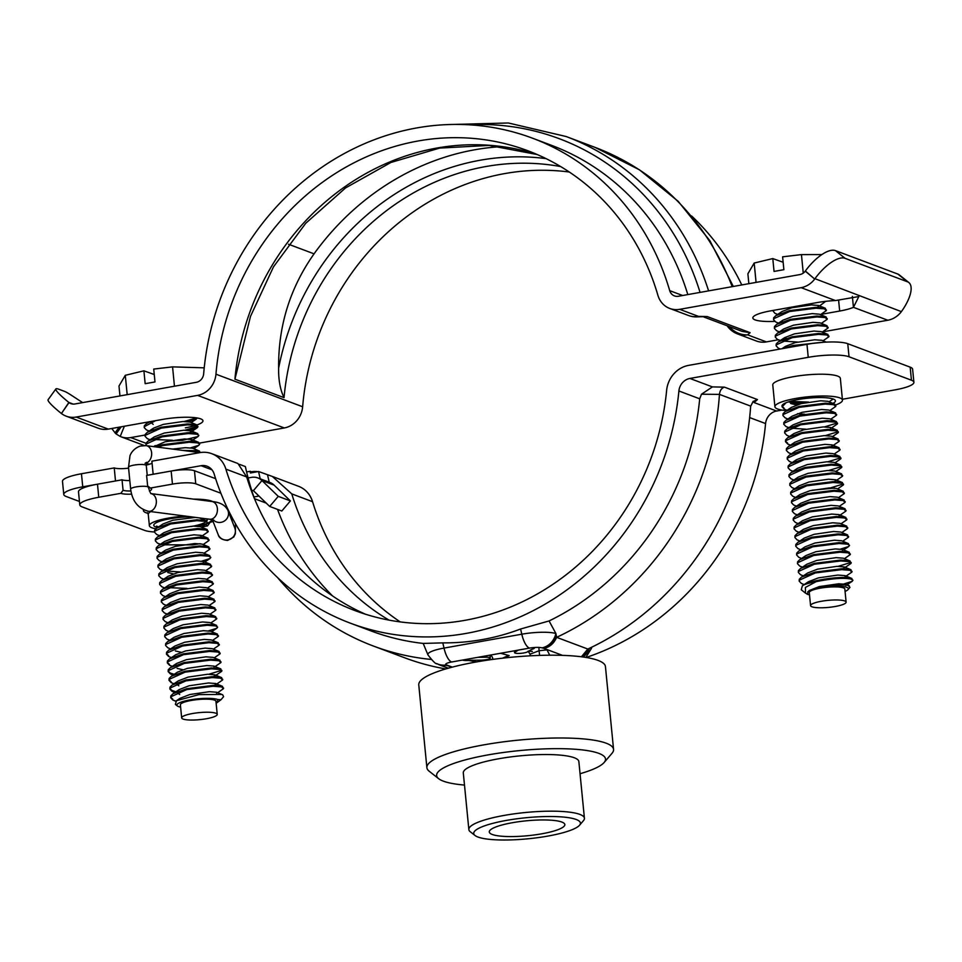 <?xml version="1.0" encoding="UTF-8"?>
<svg xmlns="http://www.w3.org/2000/svg" width="962" height="962" viewBox="0 0 962 962"><rect width="100%" height="100%" fill="white"/><g stroke="black" fill="none" stroke-linecap="round" stroke-linejoin="round"><path stroke-width="1.44" d="M462.53 660.064A7.576 1.491 -5.6 0 0 470.37 660.293L481.12 660.148A6.698 1.323 174.4 0 0 486.219 659.667A6.698 1.323 174.4 0 0 490.283 658.032A6.698 1.323 174.4 0 0 486.123 657.214L477.789 657.335M534.126 647.522A7.576 1.491 -5.6 0 1 534.451 647.991A7.576 1.491 -5.6 0 1 531.782 649.338L527.429 651.887A6.698 1.323 174.4 0 1 523.845 652.945A6.698 1.323 174.4 0 1 514.574 652.621L514.405 650.793M518.434 650.084L515.067 652.056A6.698 1.323 174.4 0 0 514.574 652.621M786.591 410.606A33.947 6.698 -5.6 0 1 774.915 406.746A33.947 6.698 -5.6 0 1 795.514 398.484A33.947 6.698 -5.6 0 1 842.471 400.12A33.947 6.698 -5.6 0 1 835.737 404.918M774.915 406.746L772.775 384.956A33.947 6.698 -5.6 0 1 793.373 376.695A33.947 6.698 -5.6 0 1 840.331 378.343L842.471 400.12M832.912 403.403A26.84 5.291 174.4 0 0 834.751 399.807A26.84 5.291 174.4 0 0 798.268 399.519A26.84 5.291 174.4 0 0 782.419 404.942A26.84 5.291 174.4 0 0 782.046 406.349M239.49 464.357L245.382 466.57A259.031 235.702 110.6 0 0 254.449 498.581M152.068 463.179A13.396 2.646 -5.6 0 1 146.248 465.067M82.744 486.82L115.488 480.976L114.25 467.917L81.457 473.749L82.744 486.82A31.265 6.169 174.4 0 0 63.769 494.432A31.265 6.169 174.4 0 0 66.222 496.5L79.449 501.479M128.583 468.157A13.396 2.646 -5.6 0 1 114.25 467.917L115.488 480.976M63.769 494.432L62.482 481.361A31.265 6.169 -5.6 0 1 81.457 473.749M266.282 503.138L254.509 498.713M400.24 621.909A245.635 223.509 110.6 0 1 312.566 501.707L291.763 493.879L272.33 476.443L258.562 471.524L250.36 472.991L250.228 471.308A26.792 24.387 -69.4 0 0 249.735 471.392L246.597 471.957M251.527 472.787L251.443 471.765A26.792 24.387 110.6 0 1 257.828 471.657M291.763 493.879A245.635 223.509 -69.4 0 0 389.033 620.117M312.566 501.707A26.792 24.387 -69.4 0 0 298.473 486.267L272.33 476.443M250.228 471.308L251.443 471.765M225.878 469.119A245.635 223.509 -69.4 0 0 355.014 610.605A245.635 223.509 -69.4 0 0 666.618 390.452A26.792 24.387 110.6 0 1 688.624 365.38L806.962 344.252A31.265 6.169 -5.6 0 1 847.75 343.699L849.037 356.77A31.265 6.169 174.4 0 0 808.236 357.323L689.898 378.451A13.396 12.193 110.6 0 0 678.895 390.981A259.031 235.702 -69.4 0 1 350.3 623.148A259.031 235.702 -69.4 0 1 214.129 473.953A13.396 12.193 110.6 0 0 207.083 466.233A13.396 12.193 110.6 0 0 201.082 465.704L153.15 474.254L151.876 461.183L199.807 452.633A26.792 24.387 110.6 0 1 211.796 453.691A26.792 24.387 110.6 0 1 225.878 469.119L246.681 476.948A245.635 223.509 -69.4 0 0 365.524 614.237M790.499 403.367A22.33 4.401 174.4 0 0 800.035 403.92M842.387 399.278L894.925 389.899A31.265 6.169 174.4 0 0 913.9 382.287A31.265 6.169 174.4 0 0 911.447 380.218L910.16 367.147L847.75 343.699M911.447 380.218L849.037 356.77M910.16 367.147A31.265 6.169 -5.6 0 1 912.613 369.216L913.9 382.287M781.95 410.065L776.587 411.027A13.396 12.193 -69.4 0 0 765.584 423.569A259.031 235.702 110.6 0 1 586.183 657.467M442.821 642.881L444.011 648.087A26.611 5.243 -5.6 0 0 427.97 654.93L423.184 643.422L442.821 642.881C469.853 643.049 495.779 638.419 520.598 629.004L549.074 620.947L555.892 633.513L556.625 637.325L587.83 649.049A272.33 247.811 110.6 0 0 750.649 406.361L753.066 401.491L757.467 399.567L754.076 402.561L776.587 411.027M750.673 406.108L719.456 394.384C719.889 390.548 721.548 388.131 724.422 387.145L757.467 399.567M719.456 394.384L701.502 394.216L712.409 386.904L724.422 387.145M549.074 620.947A259.031 235.702 110.6 0 0 699.699 398.809L701.502 394.216M258.562 471.524A259.031 235.702 -69.4 0 0 260.233 478.835M451.659 662A17.869 6.518 -100.1 0 1 444.011 648.087L521.789 634.198A26.611 5.243 -5.6 0 1 555.892 633.513A17.869 15.861 107.3 0 1 542.027 647.859A9.824 1.936 174.4 0 0 529.437 648.111L451.659 662A9.824 1.936 174.4 0 0 446.272 664.958L447.522 665.62L439.261 664.814L436.628 663.539M452.332 667.111L445.827 664.67M447.522 665.62L451.827 667.243M589.405 648.316A17.869 16.595 114.7 0 1 583.128 656.998M588.72 648.641A17.869 16.703 116.5 0 1 582.395 656.902M587.83 649.049L581.409 656.769M719.444 394.624A272.33 247.811 110.6 0 1 556.625 637.325C554.028 643.35 549.807 647.041 543.975 648.4L542.027 647.859M562.481 655.362L543.975 648.4M556.216 635.028A17.869 15.705 106.2 0 1 542.833 648.111M446.272 664.958A17.869 16.595 114.7 0 1 437.085 663.756L437.181 663.792A17.869 16.703 116.5 0 0 446.861 665.235M431.072 659.427A272.33 247.811 110.6 0 1 373.364 646.031A272.33 247.811 110.6 0 1 277.669 577.693M423.184 643.422A259.031 235.702 110.6 0 1 371.116 630.964L350.3 623.148M560.137 654.485L559.126 654.761M476.683 661.892L469.071 660.533M445.755 668.927A272.33 247.811 110.6 0 1 404.569 657.755L373.364 646.031M211.796 453.691L237.939 463.516L246.681 476.948M483.116 660.341L481.637 660.136M267.568 474.915A259.031 235.702 -69.4 0 0 269.252 482.227M277.537 509.391A259.031 235.702 -69.4 0 0 332.624 595.983M530.242 655.819L530.074 654.148L539.117 650.721A4.461 1.78 84.5 0 1 539.069 647.438M549.735 655.206L547.029 649.891L539.117 650.721L539.574 655.399M490.319 655.098A4.461 4.076 -110.7 0 1 492.809 658.994L492.845 659.379M503.006 658.008L507.431 655.964A4.461 4.052 -116.2 0 1 509.175 655.579L500.553 653.27M506.457 656.902L509.175 655.579M477.946 837.024A53.595 10.57 174.4 0 0 532.852 838.275A53.595 10.57 174.4 0 0 579.521 825.252A53.595 10.57 174.4 0 0 576.19 819.492A53.595 10.57 174.4 0 0 510.726 819.684A53.595 10.57 174.4 0 0 475.024 835.497A53.595 10.57 174.4 0 0 477.946 837.024M475.024 835.497L470.262 831.745A58.057 11.448 -5.6 0 1 468.855 829.569A58.057 11.448 -5.6 0 1 504.1 815.427A58.057 11.448 -5.6 0 1 579.858 814.405A58.057 11.448 -5.6 0 1 584.415 818.241A58.057 11.448 -5.6 0 1 583.465 820.646L579.521 825.252M584.415 818.241L578.859 761.591A58.057 11.448 174.4 0 0 498.544 758.79A58.057 11.448 174.4 0 0 463.299 772.919L468.855 829.569M580.05 773.737A84.848 16.739 174.4 0 0 604.136 762.493A84.848 16.739 174.4 0 0 573.977 749.17A84.848 16.739 174.4 0 0 488.143 754.881A84.848 16.739 174.4 0 0 438.684 778.715A84.848 16.739 174.4 0 0 464.49 785.064M438.684 778.715L429.16 771.211A93.783 18.494 -5.6 0 1 426.887 767.688A93.783 18.494 -5.6 0 1 483.826 744.865A93.783 18.494 -5.6 0 1 613.564 749.386A93.783 18.494 -5.6 0 1 612.024 753.282L604.136 762.493M613.564 749.386L605.447 666.606A93.783 18.494 174.4 0 0 475.709 662.072A93.783 18.494 174.4 0 0 418.771 684.908L426.887 767.688M541.798 833.801A37.963 7.492 174.4 0 0 564.838 824.554A37.963 7.492 174.4 0 0 512.325 822.726A37.963 7.492 174.4 0 0 489.285 831.962A37.963 7.492 174.4 0 0 541.798 833.801M111.748 428.487L115.079 432.84A8.935 1.058 35.8 0 0 116.077 433.922L120.202 436.447A22.33 20.322 -69.4 0 0 120.815 436.7A22.33 20.322 -69.4 0 0 130.808 437.578L145.009 435.04M82.636 402.609L70.996 395.009A13.396 1.587 35.8 0 0 64.514 391.378L58.862 389.261A31.265 3.704 35.8 0 0 55.88 388.937A31.265 3.704 35.8 0 0 68.879 402.465L69.011 402.573A8.935 8.129 -69.4 0 0 70.923 403.631A8.935 8.129 -69.4 0 0 74.916 403.98L196.32 382.311A8.935 8.129 -69.4 0 0 203.655 373.833A259.031 235.702 110.6 0 1 532.563 138.215A259.031 235.702 110.6 0 1 669.708 290.644A8.935 8.129 -69.4 0 0 674.434 295.899A8.935 8.129 -69.4 0 0 678.438 296.26L799.831 274.579A8.935 8.129 -69.4 0 0 805.266 271.14L805.374 270.995A31.265 12.422 -51.3 0 1 835.473 250.625L845.057 258.321A31.265 12.422 128.7 0 0 814.958 278.691L901.382 311.628A22.33 20.322 110.6 0 1 887.794 320.238L821.981 331.986M897.883 274.086A31.265 12.422 -51.3 0 1 899.29 274.879L908.886 282.575A31.265 12.422 128.7 0 0 907.467 281.782L897.883 274.086L835.473 250.625M901.647 311.267A31.265 12.422 128.7 0 0 908.886 282.575M845.057 258.321L907.467 281.782M73.22 404.1L68.879 402.465L61.424 413.516A22.33 20.322 -69.4 0 0 66.21 416.173A22.33 20.322 -69.4 0 0 76.202 417.051L197.595 395.382A22.33 20.322 -69.4 0 0 215.957 374.194A245.635 223.509 110.6 0 1 527.849 150.745A245.635 223.509 110.6 0 1 657.9 295.298A22.33 20.322 -69.4 0 0 669.72 308.441A22.33 20.322 -69.4 0 0 679.713 309.331L801.118 287.662A22.33 20.322 -69.4 0 0 814.694 279.052L805.374 270.995M820.827 314.406L839.67 311.051A29.028 5.724 174.4 0 0 853.438 307.323L858.826 296.549L835.473 300.565A29.028 5.724 174.4 0 0 817.135 302.573L770.466 310.906A29.028 5.724 174.4 0 0 752.837 317.977A29.028 5.724 174.4 0 0 774.723 321.38M852.368 296.38L853.438 307.323L887.794 320.238M569.312 172.03A245.635 223.509 -69.4 0 0 302.645 406.77A22.33 20.322 110.6 0 1 284.283 427.958L199.579 443.085M537.193 154.533L489.141 145.418L439.598 148.088L390.933 162.458L345.55 187.927L305.736 223.28L273.497 266.823L250.505 316.366L234.92 379.184A245.635 223.509 110.6 0 1 537.157 154.509M669.72 308.441L688.503 315.5A22.33 20.322 -69.4 0 0 698.496 316.39A22.33 11.195 91.1 0 1 695.935 316.919L707.202 316.546L750.107 332.684L747.618 334.848A22.33 20.322 110.6 0 1 737.626 333.958L756.409 341.017A22.33 20.322 110.6 0 0 766.401 341.907L778.246 339.79M704.028 317.075L742.027 331.361L750.107 332.684M501.503 146.621A259.031 235.702 -69.4 0 0 314.057 253.836C289.971 288.023 278.162 326.142 278.631 368.205A250.096 227.573 110.6 0 1 546.043 158.622M560.654 166.558A245.635 223.509 -69.4 0 0 284.043 397.643C280.231 389.802 278.427 379.99 278.631 368.205M284.043 397.643L234.92 379.184M786.339 338.347L783.116 338.913M741.774 284.944A259.031 235.702 -69.4 0 0 691.57 215.957M532.563 138.215L551.635 145.382A259.031 235.702 110.6 0 1 687.818 294.576M121.212 426.803L116.077 433.922M120.202 436.447L124.387 426.238M185.341 427.849A29.028 5.724 174.4 0 0 195.647 425.408M196.994 424.951A29.028 5.724 174.4 0 0 202.97 420.779A29.028 5.724 174.4 0 0 162.806 419.372L108.273 429.112A22.33 20.322 110.6 0 1 98.28 428.222L66.21 416.173M61.099 413.263A31.265 3.704 -144.2 0 1 48.1 399.723L55.88 388.937M185.389 516.089A31.265 6.169 174.4 0 0 149.375 525.721A31.265 6.169 174.4 0 0 151.828 527.777A31.265 6.169 174.4 0 0 155.892 528.775M206.866 523.472A31.265 6.169 174.4 0 0 211.592 519.612A31.265 6.169 174.4 0 0 211.592 519.54L211.592 519.612M190.789 516.786A26.84 5.291 174.4 0 0 154.209 524.17A26.84 5.291 174.4 0 0 155.88 527.056A26.84 5.291 174.4 0 0 157.612 527.573M257.852 477.934L269.985 482.503A14.286 12.999 110.6 0 1 274.11 485.125L261.977 480.567L278.271 496.356L269.685 506.445L253.391 490.644L261.977 480.567A14.286 12.999 -69.4 0 0 257.852 477.934A14.286 12.999 -69.4 0 0 251.455 477.368L248.1 477.97M278.271 496.356L290.404 500.925L274.11 485.125M253.391 490.644A0.89 0.818 -69.4 0 0 252.729 490.44L253.475 490.716M251.767 490.62L252.729 490.44M149.399 491.005A16.077 3.175 -5.6 0 0 151.214 488.516A16.077 3.175 -5.6 0 0 150.337 488.059L147.631 485.882L146.609 475.432L171.164 471.043A17.869 3.523 -5.6 0 1 194.468 470.731L215.62 478.667M194.468 470.731L195.755 483.802L220.887 493.241M195.755 483.802A17.869 3.523 174.4 0 0 172.451 484.114L171.164 471.043M79.786 504.882L78.499 491.81A31.265 6.169 -5.6 0 1 97.487 484.199L98.761 497.27A31.265 6.169 174.4 0 0 79.786 504.882A31.265 6.169 174.4 0 0 82.239 506.938L144.649 530.399A31.265 6.169 174.4 0 0 154.473 531.986M131.59 494.155A16.077 3.175 -5.6 0 1 120.863 493.326L123.064 490.271A13.396 2.646 174.4 0 0 130.892 490.993M148.425 487.373A13.396 2.646 174.4 0 0 148.677 486.772A13.396 2.646 174.4 0 0 148.677 486.724M98.761 497.27L120.863 493.326M97.487 484.199L122.042 479.81L123.064 490.271M122.042 479.81A13.396 2.646 174.4 0 0 129.798 480.543M150.337 488.059L172.451 484.114M209.283 522.631A13.396 2.646 174.4 0 0 209.752 522.847L207.551 525.901A16.077 3.175 -5.6 0 1 206.553 524.17A16.077 3.175 -5.6 0 1 213.083 521.524M231.589 519.805A16.077 3.175 -5.6 0 1 233.369 519.925M201.671 526.948L207.551 525.901M191.065 526.551A26.84 5.291 174.4 0 0 206.289 521.62M206.842 521.055A26.84 5.291 174.4 0 0 206.541 519.035A26.84 5.291 174.4 0 0 206.181 518.783M258.97 496.055L253.884 496.969M290.404 500.925L281.818 511.002L269.685 506.445M816.149 581.661L805.398 587.421L805.495 593.109L801.25 589.766L802.404 585.762L803.763 584.956A26.792 5.291 -5.6 0 1 816.149 581.661C831.613 578.511 843.193 577.621 850.901 579.016L852.945 580.242L852.116 581.373L843.987 583.934M803.763 584.956C813.744 579.292 843.686 575.949 850.805 578.138L852.945 580.242M804.124 584.607L801.346 583.417L799.181 581.108L799.362 580.158L815.295 572.955L841.618 569.66L850.035 570.298L851.875 572.113L846.115 576.082M799.181 581.108L799.278 579.28L801.454 577.104L815.211 572.077L841.534 568.782L849.951 569.42L852.091 571.524M803.27 575.889L800.492 574.711L798.328 572.402L798.508 571.44L814.441 564.237L840.764 560.942L849.181 561.58L851.021 563.395L845.261 567.364M798.328 572.402L798.424 570.562L800.6 568.398L814.357 563.359L840.68 560.064L849.097 560.714L851.238 562.806M802.416 567.183L799.638 565.993L797.474 563.684L797.654 562.722L813.587 555.519L839.91 552.224L848.328 552.861L850.167 554.677L844.408 558.657M797.474 563.684L797.57 561.856L799.747 559.68L813.491 554.653L839.826 551.358L848.243 551.996L850.384 554.1M801.562 558.465L798.785 557.275L796.62 554.966L796.801 554.004L812.734 546.801L839.056 543.506L847.474 544.155L849.53 545.382L848.7 546.512L840.572 549.074M796.62 554.966L796.716 553.138L798.881 550.961L812.637 545.935L838.972 542.64L847.39 543.277L849.53 545.382M800.709 549.747L797.931 548.568L795.766 546.26L795.947 545.298L811.868 538.095L838.203 534.8L846.62 535.437L848.46 537.253L842.7 541.221M795.766 546.248L795.863 544.42L798.027 542.243L811.784 537.217L838.118 533.922L846.536 534.571L848.676 536.664M799.855 541.029L797.077 539.85L794.913 537.542L795.093 536.58L811.014 529.377L837.349 526.082L845.766 526.719L847.606 528.535L841.834 532.515M794.913 537.542L795.009 535.714L797.173 533.537L810.93 528.499L837.265 525.216L845.682 525.853L847.823 527.946M799.001 532.323L796.223 531.132L794.059 528.823L794.239 527.861L810.16 520.658L836.495 517.364L844.913 518.013L846.752 519.829L840.98 523.797M794.059 528.823L794.155 526.996L796.32 524.819L810.076 519.793L836.411 516.498L844.828 517.135L846.969 519.24M798.147 523.605L795.37 522.414L793.205 520.105L793.385 519.155L809.307 511.952L835.641 508.657L844.059 509.295L845.899 511.111L839.08 515.776L839.02 514.622L845.899 517.472M793.205 520.105L793.301 518.277L795.466 516.101L809.222 511.075L835.557 507.78L843.975 508.417L846.115 510.521M797.294 514.886L794.504 513.708L792.351 511.399L792.532 510.437L808.453 503.234L834.788 499.939L843.205 500.577L845.045 502.392L839.273 506.361M792.351 511.399L792.447 509.559L794.612 507.383L808.369 502.356L834.703 499.062L843.121 499.711L845.261 501.803M796.44 506.18L793.65 504.99L791.498 502.681L791.678 501.719L807.599 494.516L833.934 491.221L842.351 491.859L844.191 493.674L838.419 497.655M791.498 502.681L791.594 500.853L793.758 498.677L807.515 493.65L833.85 490.355L842.267 490.993L844.408 493.097M795.586 497.462L792.796 496.272L790.644 493.963L790.824 493.001L806.745 485.798L833.08 482.503L841.497 483.152L843.337 484.968L837.565 488.936M790.644 493.963L790.728 492.135L792.904 489.959L806.661 484.932L832.996 481.637L841.413 482.275L843.554 484.379M794.732 488.744L791.942 487.566L789.79 485.245L789.97 484.295L805.891 477.092L832.226 473.797L840.644 474.434L842.484 476.25L836.712 480.218M789.79 485.245L789.874 483.417L792.051 481.24L805.807 476.214L832.13 472.919L840.56 473.569L842.7 475.661M793.878 480.026L791.089 478.848L788.936 476.539L789.105 475.577L805.038 468.374L831.372 465.079L839.79 465.716L841.63 467.532L835.858 471.5M788.936 476.539L789.02 474.711L791.197 472.534L804.953 467.496L831.276 464.201L839.706 464.85L841.846 466.943M793.013 471.32L790.235 470.129L788.082 467.821L788.251 466.859L804.184 459.656L830.507 456.361L838.936 457.01L840.776 458.826L835.004 462.794M788.082 467.821L788.167 465.993L790.343 463.816L804.1 458.79L830.422 455.495L838.852 456.132L840.992 458.237M792.159 462.602L789.381 461.411L787.229 459.102L787.397 458.152L803.33 450.937L829.653 447.655L838.082 448.292L839.922 450.108L834.15 454.076M787.229 459.102L787.313 457.275L789.489 455.098L803.246 450.072L829.569 446.777L837.998 447.414L840.127 449.519M791.305 453.884L788.527 452.705L786.363 450.396L786.543 449.434L802.476 442.231L828.799 438.937L837.229 439.574L839.068 441.39L833.296 445.358M786.363 450.396L786.459 448.557L788.636 446.38L802.392 441.354L828.715 438.059L837.132 438.708L839.273 440.8M790.451 445.165L787.674 443.987L785.509 441.678L785.689 440.716L801.623 433.513L827.945 430.218L836.375 430.856L838.203 432.672L832.443 436.652M787.589 443.109L785.533 441.233M785.509 441.678L785.605 439.85L787.782 437.674L801.538 432.647L827.861 429.353L836.279 429.99L838.419 432.094M789.598 436.459L786.82 435.269L784.655 432.96L784.836 431.998L800.769 424.795L827.092 421.5L835.509 422.15L837.349 423.965L831.589 427.934M784.655 432.96L784.751 431.132L786.928 428.956L800.685 423.929L827.007 420.635L835.425 421.272L837.565 423.376M788.912 427.633L785.966 426.551L783.802 424.242L783.982 423.292L799.915 416.089L826.238 412.794L834.655 413.432L836.495 415.247L830.735 419.216M783.802 424.242L783.898 422.414L786.074 420.238L799.831 415.211L826.154 411.916L834.571 412.554L836.712 414.658M787.89 419.023L785.112 417.845L782.948 415.536L783.128 414.574L799.061 407.371L825.384 404.076L833.801 404.713L835.641 406.529L829.881 410.497M782.948 415.536L783.044 413.708L785.22 411.532L798.965 406.493L825.3 403.198L833.717 403.848L835.858 405.94M787.036 410.317L784.258 409.127L782.094 406.818L786.05 402.741M784.174 408.261L782.106 406.373M788.624 347.522L812.553 343.374M783.212 348.484L792.989 345.49L823.171 342.292M780.326 349.002L778.27 348.124L776.118 345.815L776.298 344.853L792.219 337.65L818.554 334.355L826.971 334.992L828.811 336.808L823.039 340.788M776.118 345.815L776.202 343.987L778.378 341.811L792.135 336.784L818.47 333.489L826.887 334.127L829.028 336.231M780.362 340.488L777.416 339.406L775.264 337.097L775.444 336.147L791.365 328.932L817.7 325.637L826.117 326.286L827.957 328.102L822.185 332.07M775.264 337.097L775.348 335.269L777.524 333.092L791.281 328.066L817.604 324.771L826.033 325.409L828.174 327.513M779.521 331.95L776.562 330.7L774.41 328.391L774.578 327.429L790.511 320.226L816.846 316.931L825.264 317.568L827.104 319.384L821.332 323.352M774.41 328.379L774.494 326.551L776.671 324.374L790.427 319.348L816.75 316.053L825.18 316.702L827.32 318.795M778.486 323.16L775.709 321.981L773.556 319.673L773.725 318.711L789.658 311.508L815.98 308.213L824.41 308.85L826.25 310.666L820.478 314.646M773.556 319.673L773.64 317.845L775.817 315.668L789.574 310.642L815.896 307.347L824.326 307.984L826.454 310.077M777.813 314.526L774.855 313.263L772.714 310.51M851.033 562.397L838.203 566.341M834.583 488.071L812.036 490.223M843.337 483.958L830.507 487.902M841.63 466.534L828.799 470.478M840.776 457.816L827.945 461.76M838.215 431.673L825.384 435.618M806.06 429.22L791.365 428.186M837.361 422.955L824.53 426.9M803.498 403.066L788.804 402.044M808.537 402.08L790.018 401.394M797.51 342.063L782.827 341.041M825.6 301.371L819.624 305.928M846.704 587.301A21.441 4.233 174.4 0 0 813.299 588.852C827.296 585.136 838.888 583.982 848.087 585.389L849.987 587.325L848.039 589.598A21.441 4.233 174.4 0 0 846.704 587.301M805.495 593.109L807.599 594.372A21.441 4.233 174.4 0 0 809.511 594.877M845.069 591.389A21.441 4.233 174.4 0 0 848.039 589.598M846.115 602.128L844.84 589.057A17.869 3.523 174.4 0 0 843.433 587.878A17.869 3.523 174.4 0 0 823.352 587.686A17.869 3.523 174.4 0 0 809.282 592.544L810.569 605.615A17.869 3.523 174.4 0 0 811.964 606.794A17.869 3.523 174.4 0 0 832.046 606.986A17.869 3.523 174.4 0 0 846.115 602.128A17.869 3.523 174.4 0 0 844.72 600.949A17.869 3.523 174.4 0 0 824.638 600.757A17.869 3.523 174.4 0 0 810.569 605.615M809.078 590.596L819.227 586.604L838.684 583.79L845.851 584.331L849.23 585.738M802.404 585.762L808.489 581.697L818.373 577.885L837.83 575.072L844.997 575.625L845.069 576.779M801.454 577.104L807.635 572.979L817.52 569.167L836.976 566.353L844.143 566.907L851.021 569.757M844.215 568.073L842.568 568.782M800.6 568.398L806.781 564.261L816.666 560.461L836.122 557.647L843.289 558.188L850.167 561.038M799.747 559.68L805.928 555.555L815.812 551.743L835.269 548.929L842.435 549.47L842.496 550.637M798.881 550.961L805.074 546.837L814.958 543.025L834.415 540.211L841.582 540.764L848.46 543.614M798.027 542.243L804.22 538.119L814.105 534.319L833.561 531.493L840.728 532.046L847.606 534.896M797.173 533.537L803.366 529.401L813.251 525.601L832.707 522.787L839.874 523.328L846.752 526.178M796.32 524.819L802.512 520.695L812.397 516.883L831.853 514.069L839.02 514.622M795.466 516.101L801.659 511.976L811.543 508.164L831 505.351L838.167 505.904L845.045 508.754M794.612 507.383L800.805 503.258L810.689 499.458L830.134 496.632L837.313 497.186L844.191 500.036M793.758 498.677L799.951 494.552L809.836 490.74L829.28 487.926L836.459 488.468L843.337 491.329M792.904 489.959L799.085 485.834L808.982 482.022L828.426 479.208L835.593 479.761L842.484 482.611M835.665 480.916L834.03 481.637M830.146 482.575L816.558 483.934M792.051 481.24L798.232 477.116L808.128 473.316L827.573 470.49L834.739 471.043L841.63 473.893M791.197 472.534L797.378 468.398L807.274 464.598L826.719 461.784L833.886 462.325L840.764 465.175M828.438 465.139L814.85 466.51M794.636 461.652L796.524 459.692L806.421 455.88L825.865 453.066L833.032 453.619L839.91 456.469M827.585 456.433L813.996 457.792M789.489 455.098L795.67 450.974L805.567 447.162L825.011 444.348L832.178 444.901L839.056 447.751M832.25 446.067L830.615 446.777M826.731 447.715L813.143 449.074M788.636 446.38L794.816 442.255L804.701 438.456L824.157 435.63L831.324 436.183L838.203 439.033M787.782 437.674L793.963 433.549L803.847 429.737L823.304 426.924L830.471 427.465L830.543 428.631M825.011 430.279L811.435 431.649M786.928 428.956L793.109 424.831L802.993 421.019L822.45 418.205L829.617 418.759L836.495 421.609M824.157 421.572L810.581 422.931M786.074 420.238L792.255 416.113L802.14 412.301L821.596 409.487L828.763 410.04L835.641 412.89M804.617 414.201L797.522 413.672M785.22 411.532L791.401 407.395L801.286 403.595L820.742 400.781L827.909 401.322L834.788 404.172M796.668 404.954L791.041 403.619M781.95 348.713L785.425 346.392L795.309 342.592L814.754 339.778L821.933 340.32L826.238 342.111M778.378 341.811L784.559 337.686L794.456 333.874L813.9 331.06L821.067 331.613L827.957 334.463M777.524 333.092L783.705 328.968L793.602 325.156L813.046 322.342L820.213 322.895L827.092 325.745M814.766 325.709L801.178 327.068M780.964 322.21L782.852 320.25L792.748 316.45L812.193 313.624L819.359 314.177L826.238 317.027M775.817 315.668L781.998 311.532L791.894 307.732L811.339 304.918L818.506 305.459L825.384 308.309M818.578 306.625L816.942 307.347M813.299 588.852L807.864 591.69L807.599 594.372M821.885 254.569L801.442 254.605L782.611 256.818L783.874 269.685L774.049 271.428L772.787 258.574L783.152 262.265M803.258 273.112L801.442 254.605M748.857 283.682L747.883 273.785L754.184 263.047L756.072 282.395M772.787 258.574L754.184 263.047M204.221 367.833L172.559 366.871L153.728 369.071L154.99 381.938L145.166 383.694L143.903 370.827L125.288 375.3L118.987 386.039L119.961 395.947M143.903 370.827L154.257 374.519M175.866 701.13L172.883 700.035L170.719 697.727L170.899 696.765L186.832 689.562L213.155 686.267L221.585 686.916L223.412 688.732L217.652 692.7M174.807 692.508L172.03 691.329L169.865 689.008L170.046 688.058L185.979 680.856L212.301 677.561L220.719 678.198L222.559 680.014L216.799 683.982M170.719 697.727L170.815 695.899L172.992 693.722L186.748 688.696L213.071 685.401L221.488 686.038L223.629 688.143M175.902 691.786L171.945 690.451L169.889 688.576M173.954 683.79L171.176 682.611L169.011 680.302L169.192 679.34L185.125 672.137L211.448 668.843L219.865 669.48L221.705 671.296L215.945 675.264M169.865 689.008L169.961 687.181L172.138 685.004L185.894 679.978L212.217 676.683L220.635 677.332L222.775 679.425M173.1 675.083L170.322 673.893L168.158 671.584L168.338 670.622L184.271 663.419L210.594 660.124L219.011 660.774L220.851 662.59L215.091 666.558M169.011 680.302L169.108 678.475L171.284 676.298L185.041 671.26L211.363 667.965L219.781 668.614L221.921 670.706M221.717 670.298L208.886 674.242M174.194 674.35L170.238 673.027L168.182 671.139M172.246 666.365L169.468 665.175L167.304 662.866L167.484 661.916L183.417 654.701L209.74 651.418L218.158 652.056L219.997 653.871L214.237 657.84M168.158 671.584L168.254 669.756L170.43 667.58L184.187 662.553L210.51 659.259L218.927 659.896L221.068 662M171.392 657.647L168.615 656.469L166.45 654.16L166.63 653.198L182.552 645.995L208.886 642.7L217.304 643.337L219.144 645.153L213.384 649.122M167.304 662.866L167.4 661.038L169.565 658.862L183.321 653.835L209.656 650.54L218.073 651.178L220.214 653.282M170.539 648.929L167.761 647.751L165.596 645.442L165.777 644.48L181.698 637.277L208.032 633.982L216.45 634.619L218.29 636.435L212.518 640.415M166.45 654.16L166.546 652.32L168.711 650.144L182.467 645.117L208.802 641.822L217.22 642.472L219.36 644.564M169.685 640.223L166.907 639.033L164.742 636.724L164.923 635.762L180.844 628.559L207.179 625.264L215.596 625.913L217.652 627.14L216.811 628.27L208.694 630.832M165.596 645.442L165.692 643.614L167.857 641.438L181.614 636.411L207.948 633.116L216.366 633.754L218.506 635.858M168.831 631.505L166.053 630.314L163.889 628.006L164.069 627.056L179.99 619.853L206.325 616.558L214.742 617.195L216.582 619.011L210.81 622.979M164.742 636.724L164.839 634.896L167.003 632.719L180.76 627.693L207.095 624.398L215.512 625.035L217.652 627.14M167.977 622.787L165.199 621.608L163.035 619.3L163.215 618.338L179.136 611.135L205.471 607.84L213.889 608.477L215.728 610.293L209.956 614.261M163.889 628.006L163.985 626.178L166.149 624.001L179.906 618.975L206.241 615.68L214.658 616.317L216.799 618.422M167.123 614.081L164.334 612.89L162.181 610.581L162.362 609.619L178.283 602.416L204.617 599.122L213.035 599.771L214.875 601.587L209.103 605.555M163.035 619.3L163.131 617.472L165.296 615.295L179.052 610.257L205.387 606.962L213.804 607.611L215.945 609.704M166.27 605.363L163.48 604.172L161.327 601.863L161.508 600.913L177.429 593.698L203.764 590.403L212.181 591.053L214.021 592.869L208.249 596.837M162.181 610.581L162.277 608.754L164.442 606.577L178.198 601.551L204.533 598.256L212.951 598.893L215.091 600.997M165.416 596.644L162.626 595.466L160.474 593.157L160.654 592.195L176.575 584.992L202.91 581.697L211.327 582.335L213.167 584.15L207.395 588.119M161.327 601.863L161.424 600.035L163.588 597.859L177.345 592.832L203.679 589.538L212.097 590.175L214.237 592.279M164.562 587.926L161.772 586.748L159.62 584.439L159.788 583.477L175.721 576.274L202.056 572.979L210.474 573.617L212.313 575.432L206.541 579.413M160.474 593.157L160.558 591.317L162.734 589.141L176.491 584.114L202.826 580.82L211.243 581.469L213.384 583.561M186.905 588.407L167.725 587.614M163.696 579.22L160.919 578.03L158.766 575.721L158.934 574.759L174.868 567.556L201.19 564.261L209.62 564.91L211.46 566.726L205.688 570.694M159.62 584.439L159.704 582.611L161.881 580.435L175.637 575.408L201.96 572.113L210.389 572.751L212.53 574.855M180.159 571.981L165.476 570.947M163.011 570.394L160.065 569.312L157.912 567.003L158.081 566.053L174.014 558.85L200.336 555.555L208.766 556.192L210.81 557.419L209.981 558.549L201.852 561.111M158.766 575.721L158.85 573.893L161.027 571.717L174.783 566.69L201.106 563.395L209.536 564.033L211.676 566.137M161.989 561.784L159.211 560.605L157.046 558.297L157.227 557.335L173.16 550.132L199.483 546.837L207.912 547.474L209.752 549.29L203.98 553.258M157.912 567.003L157.996 565.175L160.173 562.998L173.93 557.972L200.252 554.677L208.682 555.314L210.81 557.419M161.135 553.078L158.357 551.887L156.193 549.579L156.373 548.617L172.306 541.414L198.629 538.119L207.058 538.756L208.886 540.572L203.126 544.552M157.046 558.297L157.143 556.457L159.319 554.292L173.076 549.254L199.399 545.959L207.816 546.608L209.956 548.701M200.144 543.686L192.677 544.877L162.903 544.805M160.45 544.251L157.503 543.169L155.339 540.86L155.519 539.91L171.452 532.695L197.775 529.401L206.193 530.05L208.032 531.866L202.273 535.834M156.193 549.579L156.289 547.751L158.465 545.574L172.222 540.548L198.545 537.253L206.962 537.89L209.103 539.995M159.427 535.642L156.65 534.463L154.485 532.154L154.666 531.192L170.599 523.989L196.921 520.695L205.339 521.332L207.395 522.558L206.565 523.689L198.437 526.262M155.339 540.86L155.435 539.033L157.612 536.856L171.368 531.83L197.691 528.535L206.108 529.172L208.249 531.277M154.485 532.142L154.581 530.315L156.758 528.138L170.514 523.112L196.837 519.817L205.255 520.466L207.395 522.558M187.494 451.022L198.509 451.611L200.433 452.525M182.864 450.42L198.425 450.745L200.529 452.513M157.191 447.089L162.903 445.55L189.237 442.255L197.655 442.905L199.711 444.131L198.869 445.262L190.741 447.823M155.243 446.837L162.819 444.684L189.153 441.39L197.571 442.027L199.711 444.131M146.14 445.659L146.128 444.047L162.049 436.844L188.384 433.549L196.801 434.187L198.857 435.413L198.016 436.544L182.431 440.295L167.34 441.257M150.204 439.85L147.246 438.6L145.094 436.291L145.262 435.329L161.195 428.126L187.53 424.831L195.947 425.469L198.004 426.695L197.162 427.825L189.033 430.399M145.947 444.997L146.032 443.169L148.208 440.993L161.965 435.966L188.287 432.672L196.717 433.309L198.857 435.413M172.378 440.259L153.198 439.466M149.17 431.06L146.392 429.882L144.24 427.573L144.408 426.611L155.507 420.683M145.094 436.291L145.178 434.451L147.354 432.275L161.111 427.248L187.434 423.953L195.863 424.603L198.004 426.695M197.787 426.286L184.957 430.23M197.15 417.989L196.308 419.107L188.179 421.681M196.669 417.893L184.103 421.512M172.799 699.17L170.743 697.294M171.092 681.733L169.035 679.857M169.384 664.309L167.316 662.433M168.53 655.591L166.462 653.715M144.24 427.573L144.324 425.745L146.501 423.569L150.288 421.609M216.137 703.282L220.935 699.771L217.64 699.482A21.441 4.233 174.4 0 0 191.414 699.663A21.441 4.233 174.4 0 0 177.357 705.952A21.441 4.233 174.4 0 0 178.523 706.565A21.441 4.233 174.4 0 0 180.615 707.13M177.357 705.952L175.385 704.4L176.443 700.709L198.918 694.624L221.525 694.42L222.691 694.792L223.593 696.668L220.935 699.771M217.232 714.393L215.945 701.322A17.869 3.523 174.4 0 0 214.55 700.144A17.869 3.523 174.4 0 0 194.468 699.951A17.869 3.523 174.4 0 0 180.387 704.809L181.674 717.88A17.869 3.523 174.4 0 0 183.081 719.059A17.869 3.523 174.4 0 0 203.162 719.251A17.869 3.523 174.4 0 0 217.232 714.393A17.869 3.523 174.4 0 0 215.825 713.215A17.869 3.523 174.4 0 0 195.743 713.022A17.869 3.523 174.4 0 0 181.674 717.88M174.459 386.219L172.559 366.871M176.443 700.709L180.026 698.316L189.911 694.504L209.367 691.69L216.534 692.231L216.606 693.398M179.666 694.528L177.224 692.484M177.285 691.558L179.172 689.598L189.057 685.786L208.513 682.972L215.68 683.525L216.065 684.415L214.105 685.401M178.812 685.81L176.371 683.778M172.138 685.004L178.319 680.88L188.203 677.08L207.66 674.254L214.827 674.807L215.211 675.697L213.251 676.683M171.284 676.298L177.465 672.161L187.35 668.362L206.806 665.548L213.973 666.089L214.033 667.255M182.732 669.72L177.104 668.386M174.723 665.415L176.611 663.455L186.496 659.643L205.952 656.83L213.119 657.383L219.997 660.233M169.565 658.862L175.757 654.737L185.642 650.925L205.098 648.111L212.265 648.665L219.144 651.514M181.024 652.296L175.397 650.949M168.711 650.144L174.904 646.019L184.788 642.219L204.245 639.393L211.412 639.946L218.29 642.796M167.857 641.438L174.05 637.313L183.934 633.501L203.391 630.687L210.558 631.228L217.436 634.09M167.003 632.719L173.196 628.595L183.081 624.783L202.537 621.969L209.704 622.522L216.582 625.372M166.149 624.001L172.342 619.877L182.227 616.065L201.683 613.251L208.85 613.804L215.728 616.654M165.296 615.295L171.489 611.159L181.373 607.359L200.83 604.545L207.996 605.086L214.875 607.936M164.442 606.577L170.635 602.452L180.519 598.641L199.964 595.827L207.143 596.38L214.021 599.23M163.588 597.859L169.769 593.734L179.666 589.922L199.11 587.109L206.277 587.662L213.167 590.512M162.734 589.141L168.915 585.016L178.812 581.216L198.256 578.39L205.423 578.944L212.313 581.794M161.881 580.435L168.061 576.298L177.958 572.498L197.402 569.684L204.569 570.225L211.448 573.087M173.34 573.857L167.713 572.522M161.027 571.717L167.208 567.592L177.104 563.78L196.549 560.966L203.716 561.519L210.594 564.369M203.788 562.674L202.152 563.395M160.173 562.998L166.354 558.874L176.25 555.062L195.695 552.248L202.862 552.801L209.74 555.651M159.319 554.292L165.5 550.156L175.385 546.356L194.841 543.542L202.008 544.083L208.886 546.933M158.465 545.574L164.646 541.45L174.531 537.638L193.987 534.824L201.154 535.377L208.032 538.227M201.226 536.531L199.579 537.253M157.612 536.856L163.793 532.732L173.677 528.92L193.134 526.106L200.3 526.659L207.179 529.509M156.758 528.138L162.939 524.013L172.823 520.214L195.49 517.4M199.338 517.893L206.325 520.791M193.987 520.755L180.411 522.113M172.583 449.086L185.438 447.679L192.616 448.22L199.495 451.07M153.932 446.669L165.139 441.774L184.584 438.961L191.751 439.514L192.147 440.404L190.187 441.39M148.208 440.993L154.389 436.868L164.286 433.056L183.73 430.242L190.897 430.796L191.294 431.685L189.334 432.672M185.45 433.609L171.861 434.968M151.647 430.11L153.535 428.15L163.432 424.35L182.876 421.524L190.043 422.077L196.921 424.927M184.596 424.891L171.008 426.262M153.186 424.362L150.733 422.33M217.376 702.164L217.64 699.482M127.188 394.648L125.288 375.3M515.067 652.056L514.935 650.709M251.467 472.041L250.252 471.584M808.236 357.323L806.962 344.252M765.584 423.569L749.638 417.568M699.699 398.809L678.895 390.981M712.409 386.904L689.898 378.451M211.941 469.781L201.082 465.704M520.598 629.004L521.789 634.198A17.869 6.518 -100.1 0 0 529.437 648.111M591.365 647.366A26.611 5.243 -5.6 0 1 591.51 648.256L591.798 647.161M486.123 657.214L485.99 655.868M491.065 659.631L492.809 658.994M119.168 427.164L115.079 432.84M130.808 437.578L145.983 443.29M154.221 446.38L155.351 446.801M814.694 279.052L805.266 271.14M838.611 300.264L839.67 311.051M801.118 287.662L835.473 300.565M215.957 374.194L302.645 406.77M197.595 395.382L284.283 427.958M679.713 309.331L698.496 316.39L707.202 316.546M314.057 253.836L288.504 244.228M729.292 326.575A22.33 21.092 49.1 0 0 747.618 334.848L766.401 341.907M732.214 286.652A272.426 247.895 -69.4 0 0 595.057 147.39L639.417 169.793L678.222 201.359L709.92 240.777L733.309 286.46M700.059 292.388A267.965 243.831 -69.4 0 0 468.879 124.783M448.388 124.567L508.321 122.98L566.173 136.532A272.426 247.895 110.6 0 1 708.597 290.873M669.708 290.644L682.635 295.502M76.202 417.051L108.273 429.112M61.424 413.516L69.011 402.573M150.769 511.592A31.265 6.169 174.4 0 0 148.256 514.393L147.439 512.65M147.98 513.383A35.726 7.047 -5.6 0 1 146.2 512.83A35.726 7.047 -5.6 0 1 143.494 509.764M193.675 499.146A35.726 7.047 -5.6 0 1 211.688 501.13A35.726 7.047 -5.6 0 1 212.842 501.647M147.234 475.312L146.284 465.56A8.935 1.768 174.4 0 0 145.575 464.971A8.935 1.768 174.4 0 0 131.481 465.668A8.935 1.768 174.4 0 0 128.499 467.304L129.978 455.796C129.954 455.639 132.167 448.857 140.404 446.031L146.116 445.647L199.819 452.621M151.262 493.662A8.935 6.662 97.4 0 1 156.313 500.637A8.935 6.662 97.4 0 1 150.517 511.159A8.935 6.662 97.4 0 1 148.521 511.303C138.239 508.633 132.287 501.238 130.64 489.093L128.499 467.304M150.818 493.578L151.371 493.722C150.842 494.167 149.856 492.039 148.413 487.349A8.935 1.768 174.4 0 0 147.715 486.76A8.935 1.768 174.4 0 0 133.622 487.445A8.935 1.768 174.4 0 0 130.64 489.093M235.437 523.641L235.365 533.766L233.766 537.012L227.633 540.44C222.102 539.898 218.951 537.938 218.17 534.559A8.935 8.742 158.7 0 0 235.353 530.351A8.935 8.742 158.7 0 0 234.812 528.066L227.934 510.461A8.935 8.742 158.7 0 1 213.239 519.925M227.934 510.461C225.457 505.218 220.106 502.236 211.893 501.515A8.935 6.662 97.4 0 1 217.388 508.573A8.935 6.662 97.4 0 1 209.584 519.227L148.521 511.303M146.38 463.035A8.935 6.662 -82.6 0 0 151.611 452.705A8.935 6.662 -82.6 0 0 146.116 445.647M483.297 660.786L483.02 660.064M439.261 664.814L448.28 668.205M585.846 657.407L591.51 648.256M427.97 654.93C432.984 661.423 436.014 664.369 437.085 663.756M532.335 651.382L528.078 651.166L530.074 654.148M559.042 655.266L559.235 654.136M490.283 658.032L490.007 655.158M507.431 655.964L506 657.78M144.312 445.526L120.815 436.7M688.503 315.5A22.33 22.33 0 0 0 695.935 316.919M727.116 325.757A22.33 22.33 0 0 0 737.626 333.958M566.173 136.532L595.057 147.39M149.375 525.721L148.256 514.393M782.094 406.818L782.01 405.94M852.116 581.373L845.923 585.497M848.7 546.512L843.554 549.939M786.748 426.912L788.744 427.741M833.188 399.014L829.028 401.791M778.198 339.766L780.206 340.596M844.997 575.625L851.875 578.475M842.435 549.47L849.314 552.332M796.524 459.692L790.343 463.816M830.471 427.465L837.349 430.327M782.852 320.25L776.671 324.374M173.665 700.396L175.721 701.25M216.811 628.27L211.664 631.697M160.846 569.672L162.843 570.502M209.981 558.549L204.834 561.976M158.285 543.53L160.281 544.36M206.565 523.689L201.419 527.116M156.578 526.106L158.574 526.923M198.869 445.262L193.723 448.689M198.016 436.544L191.823 440.668M197.162 427.825L192.015 431.253M196.308 419.107L191.161 422.546M147.667 422.077L148.497 422.426M216.534 692.231L222.691 694.792M179.172 689.598L172.992 693.722M215.68 683.525L222.559 686.375M214.827 674.807L221.705 677.657M213.973 666.089L220.851 668.939M176.611 663.455L170.43 667.58M155.243 445.586L153.679 446.633M191.751 439.514L198.641 442.364M190.897 430.796L197.787 433.646M153.535 428.15L147.354 432.275M149.122 421.813L146.501 423.569M213.889 520.141L209.584 519.227M211.893 501.515L151.226 493.638M218.17 534.559L212.374 519.708M148.413 487.349L148.328 486.447M146.284 465.56L146.621 462.313L145.082 463.275M146.272 463.684L149.807 464.141"/></g></svg>
